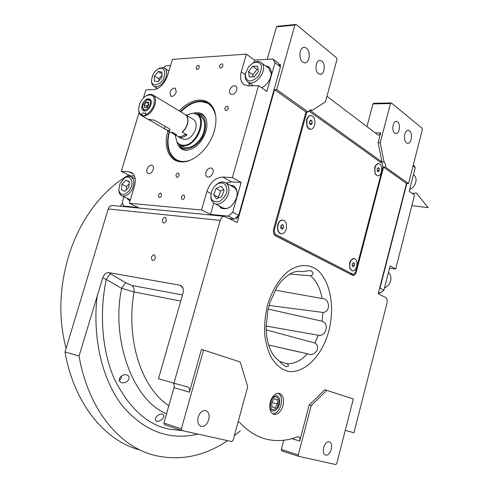 <?xml version="1.0" encoding="UTF-8"?>
<svg xmlns="http://www.w3.org/2000/svg" width="489" height="489" viewBox="0 0 489 489"><rect width="100%" height="100%" fill="white"/><g stroke="black" fill="none" stroke-linecap="round" stroke-linejoin="round"><path stroke-width="0.73" d="M394.702 133.149C391.518 131.015 392.771 121.266 396.224 121.333L397.655 121.822C400.821 124.029 399.531 133.693 396.084 133.613L394.702 133.149M318.4 73.698C314.561 71.088 315.594 60.618 319.714 60.422L321.866 61.094C325.686 63.802 324.592 74.181 320.478 74.346L318.4 73.698M279.855 361.554L287.049 363.682C289.133 365.375 288.907 366.377 286.377 366.683L285.729 366.53C283.956 365.509 281.902 363.779 279.555 361.334L275.001 357.288C270.967 352.477 268.223 345.607 266.774 336.689L266.083 328.021L267.874 310.246L270.136 301.976L276.701 287.789M279.555 361.334L279.146 361.065M276.823 287.593C279.305 283.583 281.175 281.108 282.434 280.166C290.35 272.104 295.894 271.322 298.755 271.316L302.061 271.646L309.745 270.57L311.328 270.973C313.81 272.978 313.565 274.58 310.594 275.759L289.806 274.084M272.269 397.386L276.352 395.515C279.292 396.597 280.27 399.623 279.286 404.586C277.856 408.969 275.698 411.102 272.813 410.998C271.236 410.632 270.191 409.336 269.683 407.111M375.161 132.831L380.705 132.874L378.131 142.684L382.019 161.993L310.057 110.349L312.214 110.325L325.442 101.853L336.958 59.634L336.566 57.806L296.071 24.45L294.885 25.08L276.75 89.591L308.162 111.999L310.68 109.866L312.214 110.325M380.705 132.874L378.773 135.184L377.905 134.903L326.952 96.302M380.02 161.92L384.085 162.061L380.21 142.715L378.131 142.684M139.506 449.868C104.872 440.675 74.187 404.018 64.994 351.982L108.21 208.992L220.221 220.374C221.065 217.813 222.434 216.462 224.329 216.327L237.177 222.489L274.561 89.664L306.004 112.024L273.693 228.864C273.015 232.183 273.632 234.512 275.551 235.863L353.07 275.509C354.507 275.429 355.576 274.243 356.267 271.939L383.517 167.14L385.583 167.226L408.529 183.589L422.325 129.756L422.05 128.21L391.396 102.959L390.479 103.595L372.979 103.906L366.952 126.627M390.479 103.595L380.21 142.715M385.583 167.226C385.766 164.805 385.271 163.082 384.085 162.061M411.157 139.316C410.436 141.841 409.324 143.21 407.826 143.418C404.99 142.629 403.975 139.585 404.788 134.279C405.509 131.773 406.616 130.41 408.101 130.19C410.956 130.979 411.976 134.023 411.157 139.316M372.979 103.906L373.902 103.283L391.396 102.959M383.517 167.14L406.5 183.485L408.529 183.589M406.5 183.485L378.199 293.748L385.735 297.556C387.105 298.559 387.514 300.46 386.958 303.266L353.95 432.747L345.271 430.357M108.21 208.992C109.004 206.737 110.349 205.557 112.244 205.459L112.739 205.508M274.561 89.664L276.75 89.591M294.885 25.08L276.456 26.846L267.226 59.334M276.456 26.846L277.642 26.223L296.071 24.45M308.932 58.539C308.149 61.137 306.866 62.604 305.087 62.94C300.906 62.115 299.274 58.35 300.191 51.632C300.979 49.059 302.245 47.598 303.993 47.25C308.217 48.069 309.861 51.828 308.932 58.539M306.004 112.024L308.162 111.999M351.793 274.256L351.23 274.72M283.003 405.632C284.335 398.859 283.003 394.733 278.999 393.26C275.13 393.144 272.22 396.059 270.264 401.995C268.926 408.755 270.234 412.887 274.176 414.385C278.113 414.531 281.053 411.616 283.003 405.632M220.221 220.374L173.943 383.187L187.66 386.964C189.396 387.728 189.983 389.458 189.414 392.16L201.419 349.513L203.528 350.026L181.364 428.865L163.925 423.04L173.974 387.661C174.481 385.534 174.139 383.951 172.935 382.899M238.143 421.787L239.622 422.404C248.137 431.598 257.593 437.313 268.003 439.544C277.819 441.555 287.666 440.632 297.55 436.769L298.437 436.677C299.769 437.209 300.197 438.664 299.72 441.041L309.189 405.02L311.218 405.57L298.272 454.911L281.328 449.464L283.767 440.259M298.272 454.911L298.681 456.353L335.796 464.55L336.774 463.493L353.327 398.926L324.769 389.751L309.189 405.02M156.321 416.921C158.069 414.837 160.099 413.89 162.397 414.073C164.176 414.892 164.298 416.353 162.758 418.456C161.009 420.54 158.998 421.487 156.718 421.31C154.958 420.491 154.824 419.03 156.321 416.921M119.939 377.63C121.627 375.369 123.827 374.427 126.553 374.794C129.157 375.711 129.799 377.435 128.473 379.959C126.773 382.202 124.561 383.144 121.828 382.783C119.292 381.866 118.662 380.149 119.939 377.63M227.562 440.644C203.968 456.585 179.267 461.402 153.46 455.088C118.845 445.962 88.161 408.896 79.047 356.01L64.994 351.982M240.368 430.815L234.323 435.766M151.401 257.422C152.177 255.46 153.253 254.659 154.628 255.02L155.392 258.027C154.616 259.995 153.54 260.796 152.171 260.435L151.401 257.422M162.385 219.971C163.198 217.953 164.304 217.14 165.704 217.544L166.401 220.405C165.588 222.422 164.481 223.235 163.082 222.837L162.385 219.971M79.047 356.01L102.678 277.984C104.078 274.298 106.082 272.495 108.686 272.581L179.921 285.197L181.743 286.126C183.351 287.997 183.748 290.435 182.935 293.449L158.473 378.755L173.943 383.187M266.12 329.873L314.861 343.034C321.683 346.964 314.549 357.428 307.459 353.743L268.65 345.057M275.289 290.185L322.11 298.486C330.063 298.602 330.845 312.165 322.954 312.422L269.042 305.436M268.143 309.048L322.049 321.212C329.69 323.37 326.108 337.025 318.345 335.246L266.077 326.047M278.302 393.205C281.309 395.436 282.196 399.391 280.955 405.063C279.219 410.558 276.511 413.492 272.825 413.865M181.364 428.865L181.957 430.571L231.792 441.579L233.064 440.387L247.715 386.689L240.215 362.001L203.528 350.026M326.793 390.265L311.218 405.57M180.759 301.047L134.023 291.964L121.639 288.351L106.272 279.463C99.432 311.517 101.523 350.1 114.45 379.158C129.108 408.248 147.397 424.917 169.316 429.183L182.373 430.662M298.681 456.353L281.743 450.889L281.328 449.464M182.507 294.94L132.073 285.49L125.985 282.917L110.593 273.816C109.536 274.537 108.093 276.419 106.272 279.463L102.678 277.984M181.957 430.571L164.53 424.715L163.925 423.04M208.742 419.739C207.128 424.403 204.659 426.628 201.334 426.414C198.204 425.216 197.146 422.135 198.167 417.184C199.787 412.551 202.238 410.326 205.514 410.522C208.687 411.701 209.763 414.77 208.742 419.739M331.255 449.36C329.996 453.346 328.168 455.29 325.772 455.198C323.547 454.269 322.85 451.714 323.675 447.527C324.94 443.554 326.762 441.61 329.134 441.695C331.377 442.612 332.086 445.167 331.255 449.36M120.184 206.23L122.623 203.192M66.082 348.388C58.38 318.883 59.2 288.223 68.533 256.401C79.658 219.695 102.873 189.408 128.784 175.093M156.089 417.239L155.606 418.101M121.529 375.968L120.997 378.633L119.383 380.686M379.537 288.516L379.965 288.186L406.83 183.503M378.413 292.911L380.026 293.162L378.541 292.41M379.965 288.186L383.896 290.209L380.026 293.162M383.896 290.209L390.118 265.894L395.693 269.011L414.556 195.013L409.214 191.266L415.253 167.684L413.028 166.022M413.358 164.75L415.253 167.684M395.693 269.011L389.525 268.216M413.596 174.591L413.596 174.591C416.237 176.932 416.75 180.129 415.137 184.182L412.826 187.519L409.586 189.811M388.492 272.251L390.314 274.769L390.992 278.033C390.76 282.709 388.584 286.034 384.458 288.015M179.225 110.899C185.734 104.047 192.519 100.428 199.585 100.043C205.362 99.97 209.799 102.403 212.898 107.342C216.431 113.57 216.902 121.461 214.31 131.003C209.536 148.601 192.672 163.626 180.404 161.816C168.674 160.808 163.167 146.242 167.959 130.728M180.423 111.62C186.804 104.964 193.448 101.449 200.349 101.076L204.371 101.48L207.428 102.574L209.096 103.558L213.192 107.837M182.208 161.914L175.563 159.879C167.874 154.273 165.747 144.787 169.17 131.419M143.473 97.934L145.899 89.89L153.717 89.591C159.836 88.564 164.42 83.955 167.476 75.783L172.391 59.365L246.383 54.12L254.622 60.141L272.813 58.973L278.314 63.105L280.472 66.865L238.663 215.343L234.286 219.17L229.714 218.717M234.286 219.17L228.308 216.138L210.496 214.42L201.56 209.964L129.334 203.283L138.32 207.464L123.662 206.052L125.08 206.706M123.851 196.737L122.238 202.116L123.662 206.052M129.982 176.327L130.147 175.771L121.303 171.37L139.078 112.494M156.18 89.108L156.535 87.91M170.539 65.544L165.716 65.856L163.803 67.788M280.472 66.865L274.965 62.745L272.813 58.973M274.965 62.745L266.86 91.419L258.534 85.575L232.379 177.593L241.12 182.483L232.703 212.269L238.663 215.343M228.308 216.138L232.703 212.269M176.211 92.103L175.496 88.307C173.265 87.586 171.425 88.925 169.976 92.317L170.704 96.125C172.929 96.84 174.762 95.496 176.211 92.103M147.042 169.28C146.523 171.303 146.828 172.715 147.959 173.509C150.117 174.139 151.859 172.837 153.191 169.604C153.705 167.586 153.405 166.181 152.287 165.386C150.123 164.744 148.375 166.046 147.042 169.28M205.967 172.342C205.447 174.432 205.802 175.924 207.03 176.81C209.524 177.611 211.505 176.242 212.966 172.709C213.479 170.63 213.131 169.145 211.92 168.259C209.42 167.446 207.434 168.809 205.967 172.342M236.743 90.007L236.89 87.659L235.936 86.052C233.363 85.129 231.273 86.529 229.659 90.251L229.512 92.617L230.484 94.224C233.045 95.135 235.13 93.729 236.743 90.007M218.724 205.667L221.132 208.137C227.685 210.221 232.825 206.731 236.554 197.666C237.868 192.189 236.884 188.271 233.601 185.906L229.641 184.976M213.748 203.051L210.496 214.42M241.12 182.483L231.499 181.902L226.12 183.045M201.56 209.964L206.89 191.431C210.172 182.366 215.453 177.574 222.739 177.049L231.499 181.902M196.168 67.47L196.511 69.279C197.642 69.664 198.583 68.998 199.323 67.28L198.986 65.477C197.856 65.092 196.914 65.752 196.168 67.47M219.604 66.058L219.958 67.892C221.156 68.313 222.147 67.635 222.923 65.856L222.568 64.022C221.37 63.601 220.38 64.279 219.604 66.058M158.479 195.245L158.974 197.403C160.056 197.715 160.918 197.079 161.566 195.496L161.07 193.344C159.989 193.027 159.121 193.662 158.479 195.245M181.431 197.091L181.963 199.298C183.106 199.646 184.011 198.999 184.683 197.354L184.157 195.154C183.008 194.805 182.104 195.453 181.431 197.091M224.861 108.424L225.282 110.398C226.517 110.826 227.519 110.153 228.284 108.369L227.868 106.394C226.627 105.966 225.631 106.639 224.861 108.424M175.985 175.099L176.468 177.22C177.586 177.562 178.485 176.914 179.163 175.282L178.681 173.161C177.556 172.819 176.657 173.467 175.985 175.099M232.379 177.593L222.739 177.049M258.534 85.575L248.773 85.954L243.895 84.554C240.661 81.865 239.787 77.629 241.279 71.865L245.331 74.713M246.383 54.12L241.279 71.865M121.303 171.37L128.992 171.804L131.59 172.55C135.178 175.05 136.131 179.597 134.444 186.193L129.334 203.283M126.694 198.069L128.711 200.105L130.135 200.594M134.475 176.028L130.147 175.771M254.622 60.141L253.95 62.494M252 84.86L252.458 85.813M261.694 87.794C266.071 85.538 269.084 81.846 270.741 76.73C271.866 72.262 271.199 68.961 268.73 66.834L265.234 65.63M248.889 82.69L249.335 85.93M129.426 200.417L127.629 198.51M253.009 85.789L252.868 85.465M269.036 67.091L266.089 66.26M221.902 208.516L219.647 206.144M233.785 186.022L230.551 185.478M235.551 218.07L237.269 218.235L237.892 216.016M280.093 66.204L280.539 64.609L279.03 64.359M237.269 218.235L236.817 218.002L237.202 216.621M279.751 65.612L280.124 64.291M235.747 217.898L236.817 218.002M248.473 66.987L245.637 73.264C245.246 76.223 245.765 78.35 247.183 79.664C249.176 82.28 252.923 81.125 258.43 76.198C261.957 69.407 262.379 65.147 259.683 63.411C257.978 61.883 255.619 61.858 252.599 63.338L248.473 66.987M245.771 72.61L245.417 74.132C244.922 77.311 245.509 79.744 247.177 81.437L247.654 81.834C254.94 88.051 268.987 68.876 261.456 62.885L261.157 62.635C259.023 61.131 256.419 61.186 253.357 62.806L251.768 63.845M268.742 68.203L271.279 73.57M258.345 71.51L257.544 66.186L252.636 66.266L248.534 71.608L249.298 76.914L254.201 76.889L258.345 71.51M248.534 71.608L252.917 74.725L253.235 76.895M252.636 66.266L257.006 69.414L252.917 74.725M258.027 69.401L257.006 69.414M218.43 183.454L216.144 184.86C213.369 187.256 211.694 190.258 211.114 193.87L211.016 195.887C210.79 200.319 213.552 202.244 219.298 201.651C224.922 197.422 227.428 193.234 226.81 189.09C225.997 183.827 223.204 181.951 218.43 183.454M211.315 192.733L210.845 196.853C211.028 199.897 212.14 202.055 214.176 203.332C219.769 207.159 229.683 197.66 228.889 189.102C228.681 186.162 227.611 184.06 225.667 182.8C223.803 181.712 221.682 181.67 219.304 182.672L216.694 184.28L214.799 186.113M229.592 207.367C226.982 208.699 224.64 208.791 222.568 207.648L214.72 203.613M237.153 193.063C236.829 190.417 235.765 188.509 233.956 187.348L233.467 187.079M221.731 196.609L224.096 190.258L221.217 186.193L216.022 188.454L213.675 194.744L216.505 198.834L221.731 196.609M213.675 194.744L218.351 197.201L218.803 197.849M216.022 188.454L220.686 190.942L218.351 197.201M223.669 189.659L220.686 190.942M161.621 68.197L158.479 68.772C155.777 70.288 153.79 72.561 152.519 75.599L151.553 80.092C150.948 89.12 163.375 83.069 163.882 77.574C165.594 72.427 164.842 69.297 161.621 68.197M151.541 80.361L151.511 81.15C151.535 83.485 152.244 85.147 153.644 86.131C158.039 87.757 162.024 85.141 165.6 78.283C167.317 73.588 166.993 70.233 164.628 68.215L163.002 67.574L159.414 68.234L158.314 68.857M158.057 81.712L161.926 77.238L162.018 72.103L158.265 71.473L154.432 75.936L154.322 81.04L158.057 81.712M154.432 75.936L158.888 78.729L158.846 80.801M161.963 75.165L158.888 78.729M158.265 71.473L161.987 73.845M121.565 194.2C125.037 195.013 128.1 192.923 130.759 187.935C133.619 184.426 131.382 173.497 124.542 178.033L120.013 183.558L118.833 189.377C119.084 191.951 119.994 193.558 121.565 194.2M118.833 189.634L118.851 190.343C119.035 192.941 119.952 194.72 121.614 195.679L121.969 195.857C125.948 196.847 129.451 194.463 132.482 188.711C134.634 183.063 134.188 179.084 131.138 176.773C129.438 175.881 127.519 176.089 125.367 177.397L124.2 178.259M122.042 195.881L130.374 199.805M125.74 180.184L121.822 184.298L121.425 189.842L124.958 191.303L128.907 187.183L129.292 181.608L125.74 180.184L129.273 181.914M121.822 184.298L126.523 186.566L126.29 189.909M129.139 183.833L126.523 186.566M215.71 115.807C213.271 106.174 208.131 101.461 200.288 101.651L199.316 101.706C193.326 102.134 187.165 105.526 180.832 111.871M209.041 103.521L201.071 101.535L198.259 101.816M169.799 152.03L169.927 152.372C171.327 155.881 173.454 158.522 176.309 160.282L176.511 160.404M169.585 131.657C167.489 138.729 167.513 145.398 169.659 151.663C173.998 160.557 180.851 163.412 190.221 160.227M187.776 150.202L186.37 150.294C195.197 149.194 201.7 142.941 205.9 131.535C207.348 126.29 207.238 121.81 205.576 118.087C203.039 113.307 198.992 111.694 193.436 113.259M186.37 150.294C181.468 150.092 178.351 147.33 177.03 142.024M196.297 113.9C200.588 113.369 203.766 114.964 205.832 118.674M187.44 150.209C183.424 150.099 180.612 148.1 178.992 144.212M179.536 144.591C184.377 154.163 200.979 145.826 204.695 131.523C206.926 121.083 204.329 115.306 196.896 114.188M182.898 146.492C189.09 150.887 200.918 142.58 203.858 131.517C205.637 124.512 204.591 119.518 200.734 116.535L200.252 116.241M177.018 142.006L179.561 144.603L183.485 145.746C195.985 146.957 207.892 120.337 197.446 114.524L193.571 113.271M175.099 134.817L176.914 141.859C178.393 144.01 180.447 145.141 183.088 145.245C197.44 146.468 208.137 114.505 193.864 113.314L192.489 113.216L186.291 115.172M178.797 136.932L182.171 138.864C187.697 140.63 192.183 137.421 195.631 129.237C196.78 124.726 196.113 121.51 193.626 119.597L193.308 119.408M177.941 136.364L178.436 136.724C180.93 138.106 183.76 137.501 186.939 134.909L182.415 132.287L185.441 128.717L187.415 124.359C188.589 119.805 187.935 116.571 185.447 114.658L185.129 114.469M176.676 134.781L172.152 132.189M184.536 134.878L186.939 134.909M278.614 404.397L278.871 400.234C276.493 395.008 273.742 395.632 270.613 402.111C270.191 409.745 272.391 411.549 277.208 407.52L278.614 404.397M277.544 404.091L277.202 399.537L274.286 398.688L271.707 402.423L272.061 407.001L274.983 407.82L277.544 404.091L271.707 402.471M277.202 399.537L274.256 398.737M274.983 407.82L272.055 406.989M274.708 235.209L350.307 274.048L353.37 274.47L355.301 272.783L382.979 166.761L382.337 163.583L308.938 111.064L308.565 111.303M307.465 112.005L306.682 112.507L274.158 230.619L275.087 234.115L353.37 274.47M275.087 234.115L273.944 233.993M274.158 230.619L273.406 230.539M306.682 112.507L305.79 112.513M278.443 222.911L277.624 224.885L277.691 230.099M375.699 165.251L374.58 167.66L375.259 174.041L374.782 167.458L375.576 165.459L378.455 163.497C376.94 163.681 375.821 165.007 375.094 167.47C374.323 172.324 375.289 175.117 377.991 175.863C379.519 175.685 380.65 174.359 381.377 171.877C382.147 167.03 381.169 164.237 378.455 163.497M307.086 118.43L306.487 119.97L307 126.437L306.884 118.925C307.709 116.847 308.871 115.71 310.362 115.514L310.686 115.514C308.975 115.771 307.734 117.164 306.958 119.695C306.114 125.312 307.428 128.509 310.888 129.292C312.618 129.047 313.871 127.647 314.647 125.092C315.497 119.481 314.176 116.29 310.686 115.514M350.986 260.142L349.568 263.009L349.818 268.375M352.392 270.863L349.922 268.632L349.751 262.899L350.79 260.429L354.018 258.498C352.245 258.602 350.925 260.087 350.057 262.935C349.274 267.459 350.155 270.117 352.697 270.906C354.494 270.802 355.821 269.317 356.683 266.45C357.465 261.927 356.579 259.28 354.018 258.498M353.492 266.792L354.531 265.313L354.427 263.223L353.278 262.611L352.239 264.091L352.343 266.187L353.492 266.792M354.531 265.313L352.288 265.02M354.427 263.223L352.979 263.039M377.679 175.851L375.259 174.041M378.339 171.798L379.336 170.447L379.244 168.332L378.162 167.568L377.16 168.919L377.251 171.04L378.339 171.798M379.336 170.447L377.221 170.355M379.244 168.332L377.642 168.271M281.23 233.785C279.543 233.601 278.351 232.342 277.666 230.007L278.113 223.638C279.146 221.285 280.533 220.068 282.281 219.983L282.599 220.013C280.527 220.172 279.017 221.749 278.064 224.757C277.19 229.934 278.375 232.953 281.627 233.821C283.73 233.681 285.252 232.098 286.206 229.072C287.08 223.889 285.882 220.869 282.599 220.013M282.679 220.019L282.281 219.983M282.324 229.262L283.565 227.672L283.4 225.331L281.994 224.579L280.747 226.175L280.912 228.522L282.324 229.262M283.565 227.672L281.126 227.422L281.016 225.832M280.857 227.764L281.126 227.422M283.4 225.331L281.548 225.148M310.527 129.292C309.054 129.304 307.874 128.356 307 126.437M310.717 115.508L310.362 115.514M310.967 124.781L312.153 123.338L312.013 120.972L310.68 120.037L309.488 121.474L309.635 123.845L310.967 124.781M312.153 123.338L309.69 123.338L309.568 121.376M312.013 120.972L309.898 120.979M412.3 193.43L416.328 193.039L428.162 207.691L411.86 205.6M154.469 120.202L148.454 119.42L164.432 128.705C167.11 130.447 169.023 130.924 170.166 130.135L169.28 128.735L154.469 120.202M153.882 104.75C155.288 96.718 152.892 93.643 146.688 95.526C143.24 97.452 140.771 100.63 139.286 105.062L138.662 109.267C138.778 112.085 139.781 113.931 141.676 114.793L143.754 116.101L145.435 114.756C149.322 113.124 152.14 109.787 153.882 104.75M138.656 109.102L138.65 109.848C138.742 112.47 139.591 114.316 141.187 115.398L143.754 116.101C148.687 115.398 152.397 111.712 154.885 105.043C156.132 100.324 155.526 97.011 153.069 95.098C151.431 94.071 149.475 94.108 147.207 95.208L146.119 95.832M142.183 113.1L145.948 113.057L142.183 113.1L141.676 114.793M145.948 113.057L145.435 114.756M148.363 98.796C143.809 98.619 139.457 108.613 143.21 110.63L144.677 111.034C149.206 111.29 153.638 101.247 149.897 99.206L148.363 98.796M184.94 114.353L185.264 114.548C187.745 116.455 188.399 119.695 187.232 124.249L185.252 128.607L182.226 132.177L185.533 134.09C182.354 136.694 179.518 137.299 177.03 135.918L164.995 129.029M148.057 99.811L146.566 100.227L142.886 104.982L142.574 107.048C144.334 111.425 146.871 110.685 150.184 104.829C150.893 101.73 150.184 100.056 148.057 99.811M150.997 100.655L150.215 99.823L148.766 99.438L146.388 100.318M142.574 107.128L143.9 110.612L145.172 110.991M146.828 107.611L148.772 104.86L148.467 102.164L146.217 102.213L144.279 104.958L144.579 107.647L146.828 107.611M144.279 104.958L146.822 106.449L146.938 107.452M148.662 103.851L146.822 106.449M146.217 102.213L148.638 103.644M309.451 110.355L310.057 110.349M382.575 168.314L383.297 168.344M285.643 370.375C280.906 368.993 276.114 364.708 271.267 357.508C268.29 351.768 266.126 344.47 264.769 335.613C264.176 325.912 265.069 315.802 267.44 305.27C272.116 289.916 279.94 277.96 288.039 271.438C298.755 263.987 307.44 264.818 313.174 267.569C322.801 270.564 337.648 294.574 328.944 330.766C318.81 366.487 294.953 375.326 285.643 370.375M355.552 271.841L356.267 271.939M318.345 335.246L314.861 343.034M307.459 353.743C301.077 360.668 294.274 363.981 287.049 363.682M310.594 275.759C316.456 280.778 320.295 288.351 322.11 298.486M322.954 312.422L322.049 321.212M173.974 387.661L189.414 392.16M239.622 422.404L238.1 421.934M168.839 405.748C141.596 387.911 125.673 340.222 134.023 291.964C134.389 289.176 133.735 287.019 132.073 285.49M291.933 438.645L299.72 441.041M166.584 413.694C133.32 401.066 110.685 339.794 121.639 288.351C123.43 285.38 124.878 283.571 125.985 282.917M97.14 295.686C92.201 338.608 102.464 380.393 122.586 406.029C144.499 431.457 169.604 440.809 197.904 434.091M110.593 273.816L108.686 272.581M179.921 285.197L182.819 287.728M206.89 191.431L211.107 193.644M128.992 171.804L133.216 173.913M149.61 120.221L149.885 119.316M164.432 128.705L165.129 126.345M285.741 366.53L286.377 366.683M156.352 421.182L156.718 421.31M121.278 382.612L121.828 382.783M224.329 216.327L112.244 205.459M304.671 62.965L305.087 62.94M274.176 414.385L273.455 414.177M286.756 349.195L300.808 352.306M325.399 455.076L325.772 455.198M200.643 426.188L201.334 426.414M320.478 74.346L320.118 74.359M176.309 160.282L175.563 159.879M221.132 208.137L221.737 208.448M244.231 84.786L243.895 84.554M181.492 161.853L180.404 161.816M128.711 200.105L129.182 200.325M245.637 73.264L245.417 74.132M253.32 85.777L247.892 81.999M268.938 68.344L261.157 62.635M252.599 63.338L253.357 62.806M211.114 193.87L210.955 194.555M216.144 184.86L216.694 184.28M233.956 187.348L225.667 182.8M158.479 68.772L159.414 68.234M157.537 88.527L153.882 86.278M168.913 70.978L164.628 68.215M151.553 80.092L151.511 81.15M135.178 178.772L131.138 176.773M124.542 178.033L125.367 177.397M118.833 189.377L118.851 190.343M199.316 101.706L200.08 101.584M169.659 151.663L169.927 152.372M180.117 144.921L184.194 147.22M197.446 114.524L200.734 116.535M193.864 113.314L194.414 113.356M185.447 114.658L193.626 119.597M349.727 268.161L349.922 268.632M350.509 260.79L350.79 260.429M375.295 165.863L375.576 165.459M277.556 229.641L277.666 230.007M306.713 119.273L306.884 118.925M146.688 95.526L147.207 95.208M138.662 109.267L138.65 109.848M149.127 119.939L141.541 115.6M185.264 114.548L153.069 95.098M146.566 100.227L147.085 99.903M144.634 111.034L144.084 110.716M150.759 100.153L150.215 99.823M142.574 107.048L142.562 107.635"/></g></svg>
